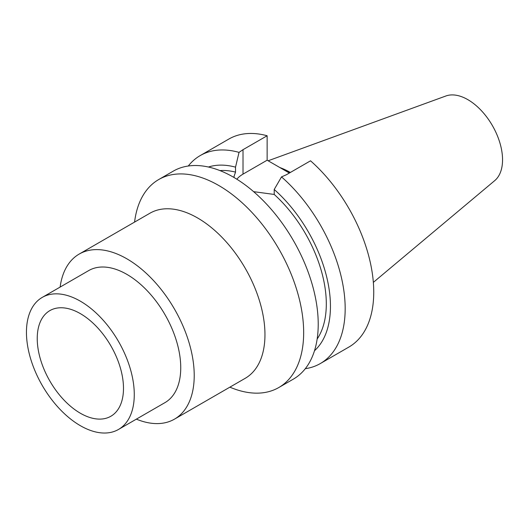 <?xml version="1.0" encoding="UTF-8"?>
<svg xmlns="http://www.w3.org/2000/svg" width="529" height="529" viewBox="0 0 529 529"><rect width="100%" height="100%" fill="white"/><g stroke="black" fill="none" stroke-linecap="round" stroke-linejoin="round"><path stroke-width="0.79" d="M229.877 387.162A120.083 69.332 -120 0 0 278.796 387.532L293.35 379.128A120.083 69.332 60 0 0 318.22 324.151A120.083 69.332 -120 0 0 265.803 203.308A120.083 69.332 -120 0 0 173.267 171.138L158.713 179.543A120.083 69.332 -120 0 0 134.571 222.087M278.796 387.532A120.083 69.332 -120 0 0 303.666 332.556A120.083 69.332 -120 0 0 251.249 211.712A120.083 69.332 -120 0 0 158.713 179.543M314.497 350.727A106.878 61.708 -120 0 0 274.214 189.488L274.214 194.447A101.019 58.322 -120 0 1 326.307 303.924A101.019 58.322 60 0 1 317.149 339.036M234.122 177.559L234.023 176.441L235.531 172.11L235.531 167.157A106.878 61.708 -120 0 0 208.433 167.025M235.531 172.11A101.019 58.322 -120 0 0 219.885 170.569M235.531 167.157L239.029 152.378A120.083 69.332 -120 0 0 200.227 155.572A120.083 69.332 -120 0 0 188.278 166.007M305.293 368.693A120.083 69.332 -120 0 0 320.303 363.562A120.083 69.332 -120 0 0 342.184 281.064A120.083 69.332 -120 0 0 281.507 176.898L274.214 189.488M281.507 176.898L286.414 174.735L310.536 160.809A120.083 69.332 60 0 1 370.816 264.87A120.083 69.332 60 0 1 348.876 347.064L320.303 363.562M239.029 152.378L243.016 149.681L243.016 174.127L267.138 160.201L289.363 173.029M200.227 155.572L228.799 139.081A120.083 69.332 60 0 1 267.138 135.755L243.016 149.681M267.138 135.755L267.138 160.201M290.031 172.646A84.428 48.747 -120 0 0 281.818 168.672M290.355 172.461A84.891 49.012 -120 0 0 279.861 167.541M373.348 282.374L494.734 180.614A49.111 28.354 60 0 0 502.55 159.784A49.111 28.354 -120 0 0 482.719 112.115A49.111 28.354 -120 0 0 445.874 95.994L268.137 160.776M123.488 388.332A60.994 35.218 -120 0 0 98.83 329.091A60.994 35.218 -120 0 0 53.045 309.121A60.994 35.218 -120 0 0 37.235 338.534A60.994 35.218 60 0 0 65.861 401.967A60.994 35.218 60 0 0 113.735 414.247A60.994 35.218 60 0 0 123.488 388.332M134.273 394.561A76.242 44.019 -120 0 0 100.993 317.83A76.242 44.019 -120 0 0 42.241 297.404A76.242 44.019 -120 0 0 26.45 332.311A76.242 44.019 60 0 0 59.731 409.036A76.242 44.019 60 0 0 118.483 429.462A76.242 44.019 60 0 0 134.273 394.561M118.483 429.462L164.955 402.635A76.242 44.019 60 0 0 180.746 367.728A76.242 44.019 -120 0 0 147.465 291.003A76.242 44.019 -120 0 0 88.713 270.577L42.241 297.404M79.185 254.072L149.919 213.227A95.306 55.023 -120 0 1 223.357 238.764A95.306 55.023 -120 0 1 264.963 334.672A95.306 55.023 -120 0 1 245.225 378.301L174.484 419.14A95.306 55.023 60 0 0 194.222 375.511A95.306 55.023 -120 0 0 152.623 279.603A95.306 55.023 -120 0 0 79.185 254.072A95.306 55.023 -120 0 0 60.121 287.082M174.484 419.14A95.306 55.023 60 0 1 136.363 419.14M274.214 194.447L253.622 191.657M236.86 179.219A30.689 17.715 180 0 1 243.016 174.127"/></g></svg>
